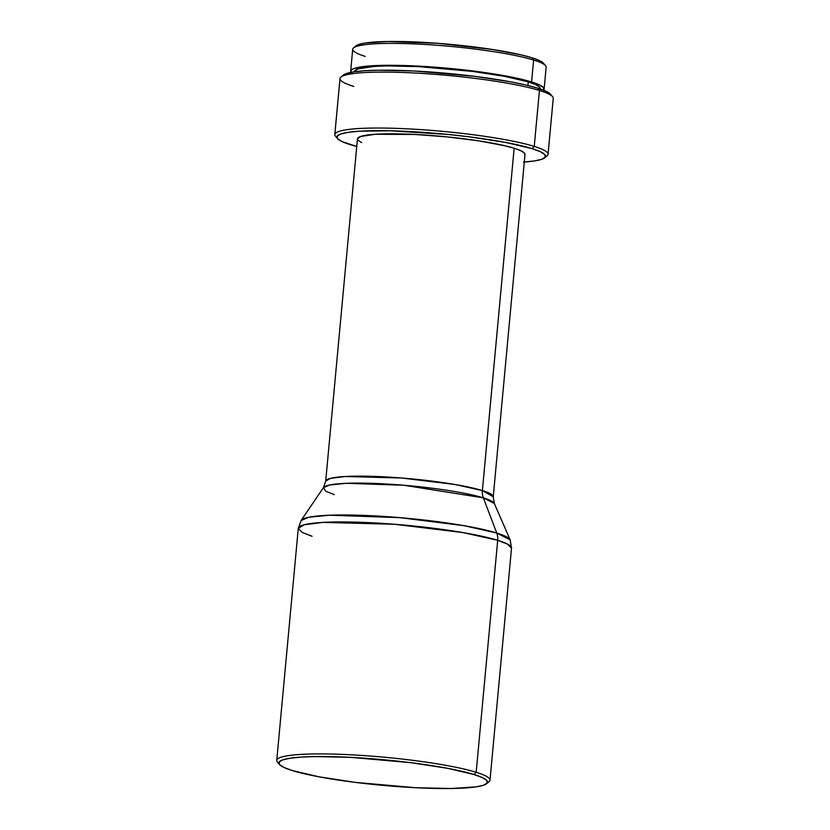 <?xml version="1.0" encoding="UTF-8"?>
<svg xmlns="http://www.w3.org/2000/svg" width="830" height="830" viewBox="0 0 830 830"><rect width="100%" height="100%" fill="white"/><g stroke="black" fill="none" stroke-linecap="round" stroke-linejoin="round"><path stroke-width="1.25" d="M486.567 783.717L489.036 781.694A107.08 13.083 -174.7 0 0 476.181 772.284L473.982 774.504A104.788 12.803 5.3 0 1 486.567 783.717A104.788 12.803 5.3 0 1 402.882 786.965A104.788 12.803 5.3 0 1 292.347 770.572A104.788 12.803 5.3 0 1 279.471 764.503A104.788 12.803 5.3 0 1 350.986 757.375A104.788 12.803 5.3 0 1 473.982 774.504L476.181 772.284A107.08 13.083 5.3 0 1 490.001 780.159A107.08 13.083 5.3 0 1 487.397 782.659M497.699 540.299L476.181 772.284L497.699 540.299L507.41 544.044L511.519 548.174A107.08 13.083 -174.7 0 0 497.699 540.299A15.293 13.124 -72.8 0 0 496.755 533.026A15.293 13.124 107.2 0 1 497.699 540.299A107.08 13.083 -174.7 0 0 378.335 523.139A107.08 13.083 -174.7 0 0 298.271 528.399L304.081 524.799L323.098 522.381L394.603 524.269L462.881 532.559L497.699 540.299M524.778 155.054L524.384 152.99L520.794 150.697L514.144 148.238L482.386 490.582A15.293 13.124 -72.8 0 0 483.33 497.855L494.307 503.468A86.009 10.51 -174.7 0 0 483.33 497.855A15.293 13.124 107.2 0 1 482.386 490.582L493.248 496.776L525.006 154.422A84.131 10.282 -174.7 0 0 514.144 148.238L482.386 490.582A84.131 10.282 5.3 0 0 388.596 477.094A84.131 10.282 5.3 0 0 325.692 481.234L330.257 478.402L345.197 476.513L401.378 477.987L455.027 484.502L482.386 490.582A84.131 10.282 5.3 0 1 493.248 496.776L494.307 503.468L510.17 539.884L496.755 533.026A105.213 12.855 5.3 0 1 510.17 539.884L511.519 548.174L490.001 780.159M357.45 138.932L360.49 136.525L375.202 134.273L414.99 134.46L447.432 136.929L478.941 140.882L504.692 145.717L514.144 148.238A84.131 10.282 -174.7 0 0 420.354 134.751A84.131 10.282 -174.7 0 0 357.45 138.88L325.692 481.234L323.42 487.615A86.009 10.51 -174.7 0 1 390.256 484.243A86.009 10.51 -174.7 0 1 483.33 497.855L496.755 533.026L483.33 497.855L404.096 485.28L346.753 483.299L329.915 484.928L323.42 487.615L325.848 491.287L334.262 494.628M544.625 157.825L547.105 155.801A107.08 13.083 -174.7 0 0 534.24 146.402L532.04 148.622A104.788 12.803 5.3 0 1 544.625 157.825A104.788 12.803 5.3 0 1 524.301 162.026M523.45 162.078L534.406 160.958L541.772 159.277L545.289 157.119L544.791 154.556L540.32 151.683L532.04 148.622L505.47 142.397L469.116 136.815L448.957 134.543L389.841 130.777L358.996 131.223L348.05 132.354L340.674 134.035L337.167 136.193L337.654 138.755L342.126 141.629L356.744 146.485A104.788 12.803 5.3 0 1 350.405 144.69A104.788 12.803 5.3 0 1 337.53 138.62A104.788 12.803 5.3 0 1 409.055 131.482A104.788 12.803 5.3 0 1 532.04 148.622L534.24 146.402A107.08 13.083 5.3 0 1 548.059 154.276A107.08 13.083 5.3 0 1 545.455 156.777M548.059 154.276L553.247 98.345A107.08 13.083 -174.7 0 0 539.438 90.46L534.24 146.402L539.438 90.46A107.08 13.083 5.3 0 1 552.583 96.664L550.529 94.215A104.788 12.803 -174.7 0 0 537.653 88.156L539.438 90.46L537.653 88.156L525.888 85.013L511.083 81.921L474.719 76.339L414.16 70.986L378.719 70.218L364.609 70.758L353.653 71.878L346.286 73.559L342.78 75.717M540.288 89.007L540.309 88.758A93.313 11.402 -174.7 0 0 528.274 81.89L527.932 85.5L528.274 81.89L504.609 76.339L472.229 71.37L418.299 66.608L386.739 65.923L374.174 66.4L357.855 68.89L354.472 71.567M351.391 72.812L350.934 70.436L354.182 68.433L361.019 66.877L384.259 65.342L417.106 66.047L454.57 68.911L490.935 73.476L506.954 76.184L531.584 81.963A97.141 11.869 5.3 0 1 544.117 89.111A97.141 11.869 5.3 0 1 543.567 90.2L543.401 87.451L539.261 84.795L531.584 81.963L533.617 60.04L531.584 81.963A97.141 11.869 5.3 0 0 423.3 66.39A97.141 11.869 5.3 0 0 350.675 71.162L352.709 49.24A97.141 11.869 -174.7 0 1 425.334 44.478A97.141 11.869 -174.7 0 1 533.617 60.04A97.141 11.869 5.3 0 1 545.549 65.663L543.494 63.225A94.848 11.589 -174.7 0 0 531.843 57.727L533.617 60.04L531.843 57.727L521.188 54.894L492.149 49.437L438.136 43.347L387.994 41.5L365.304 43.004L358.633 44.519L355.458 46.48M544.117 89.111L546.15 67.189A97.141 11.869 -174.7 0 0 533.617 60.04A97.141 11.869 5.3 0 0 431.154 44.841A97.141 11.869 5.3 0 0 353.58 47.86L356.049 45.837A94.848 11.589 -174.7 0 1 431.797 42.89A94.848 11.589 -174.7 0 1 531.843 57.727L539.334 60.497L543.505 63.236M365.242 56.388A97.141 11.869 5.3 0 1 353.58 47.86M351.017 72.335A97.141 11.869 5.3 0 1 350.675 71.162M540.06 89.453L539.625 87.171L535.64 84.619L528.274 81.89A93.313 11.402 -174.7 0 0 424.244 66.939A93.313 11.402 -174.7 0 0 354.483 71.515L354.462 71.764M550.404 94.081L545.933 91.217L537.653 88.156A104.788 12.803 -174.7 0 0 427.118 71.764A104.788 12.803 -174.7 0 0 343.433 75.011L340.964 77.034A107.08 13.083 5.3 0 1 426.475 73.714A107.08 13.083 5.3 0 1 539.438 90.46A107.08 13.083 -174.7 0 0 420.063 73.299A107.08 13.083 -174.7 0 0 339.999 78.559L334.812 134.491A107.08 13.083 5.3 0 1 414.876 129.241A107.08 13.083 5.3 0 1 534.24 146.402A107.08 13.083 -174.7 0 0 408.557 128.889A107.08 13.083 -174.7 0 0 335.476 136.172L337.53 138.62M353.819 86.434A107.08 13.083 5.3 0 1 340.964 77.034M336.907 137.427A107.08 13.083 5.3 0 1 334.812 134.491M358.072 140.312L361.662 142.615M312.09 536.273L302.379 532.528L298.271 528.399L301.114 520.493A105.213 12.855 5.3 0 1 382.889 516.374A105.213 12.855 5.3 0 1 496.755 533.026L463.939 525.66L399.821 517.64L329.666 515.212L309.061 517.204L301.114 520.493L323.42 487.615M278.849 763.32A107.08 13.083 5.3 0 1 276.753 760.384A107.08 13.083 5.3 0 1 356.807 755.124A107.08 13.083 5.3 0 1 476.181 772.284A107.08 13.083 -174.7 0 0 350.499 754.771A107.08 13.083 -174.7 0 0 277.417 762.054L279.471 764.503M473.982 774.504L482.261 777.565L486.733 780.439L487.22 783.001L483.714 785.159L476.347 786.84L451.281 788.5L415.84 787.732L355.282 782.379L318.917 776.797L292.347 770.572L284.068 767.511L279.596 764.638L279.108 762.075L282.615 759.917L289.981 758.236L300.937 757.116L315.047 756.576L350.488 757.344L411.047 762.697L447.412 768.279L473.982 774.504M276.753 760.384L298.271 528.399"/></g></svg>
